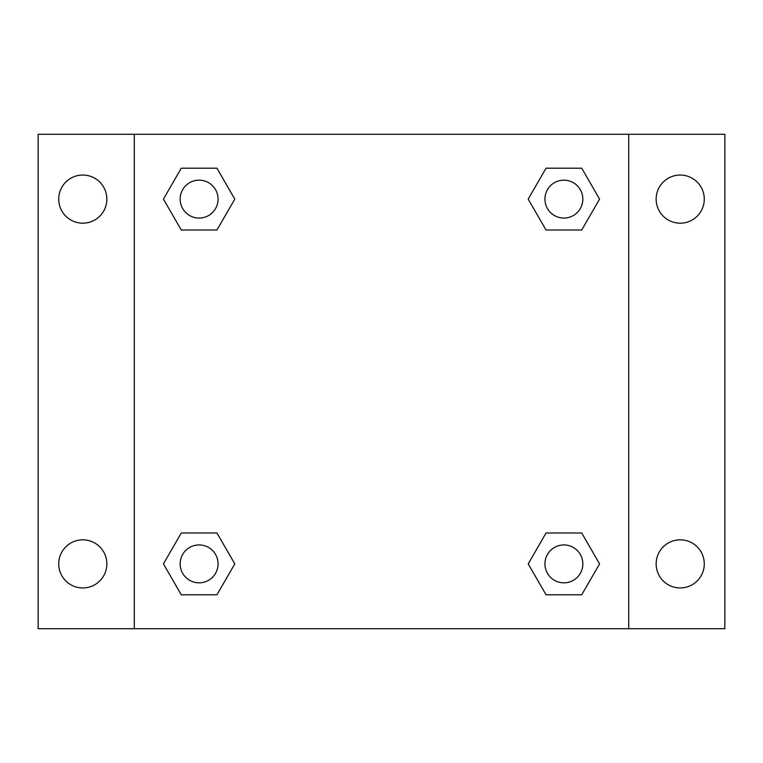 <?xml version="1.0" encoding="UTF-8"?>
<svg xmlns="http://www.w3.org/2000/svg" width="763" height="763" viewBox="0 0 763 763"><rect width="100%" height="100%" fill="white"/><g stroke="black" fill="none" stroke-linecap="round" stroke-linejoin="round"><path stroke-width="1.14" d="M82.785 587.949A24.063 24.063 0 0 0 103.625 551.859A24.063 24.063 0 0 0 61.946 551.859A24.063 24.063 0 0 0 82.785 587.949M680.215 587.949A24.063 24.063 0 0 0 701.054 551.859A24.063 24.063 0 0 0 659.375 551.859A24.063 24.063 0 0 0 680.215 587.949M680.215 223.178A24.063 24.063 0 0 0 701.054 187.078A24.063 24.063 0 0 0 659.375 187.078A24.063 24.063 0 0 0 680.215 223.178M82.785 223.178A24.063 24.063 0 0 0 103.625 187.078A24.063 24.063 0 0 0 61.946 187.078A24.063 24.063 0 0 0 82.785 223.178M724.85 628.712L38.15 628.712L38.15 134.288L724.85 134.288L724.85 628.712M181.27 532.984L216.95 532.984L234.794 563.886L216.95 594.787L181.27 594.787L163.435 563.886L181.27 532.984L216.95 532.984L181.27 532.984M546.05 168.213L581.73 168.213L599.565 199.114L581.73 230.016L546.05 230.016L528.206 199.114L546.05 168.213L581.73 168.213L546.05 168.213M134.288 628.712L134.288 134.288M628.712 134.288L628.712 628.712M181.27 168.213L216.95 168.213L234.794 199.114L216.95 230.016L181.27 230.016L163.435 199.114L181.27 168.213L216.95 168.213L181.27 168.213M546.05 532.984L581.73 532.984L599.565 563.886L581.73 594.787L546.05 594.787L528.206 563.886L546.05 532.984L581.73 532.984L546.05 532.984M581.73 594.787L546.05 594.787L581.73 594.787M582.837 563.886A18.951 18.951 0 0 0 554.415 547.472A18.951 18.951 0 0 0 554.415 580.3A18.951 18.951 0 0 0 582.837 563.886M216.95 594.787L181.27 594.787L216.95 594.787M218.065 563.886A18.951 18.951 0 0 0 189.634 547.472A18.951 18.951 0 0 0 189.634 580.3A18.951 18.951 0 0 0 218.065 563.886M581.73 230.016L546.05 230.016L581.73 230.016M582.837 199.114A18.951 18.951 0 0 0 554.415 182.7A18.951 18.951 0 0 0 554.415 215.528A18.951 18.951 0 0 0 582.837 199.114M216.95 230.016L181.27 230.016L216.95 230.016M218.065 199.114A18.951 18.951 0 0 0 189.634 182.7A18.951 18.951 0 0 0 189.634 215.528A18.951 18.951 0 0 0 218.065 199.114"/></g></svg>
